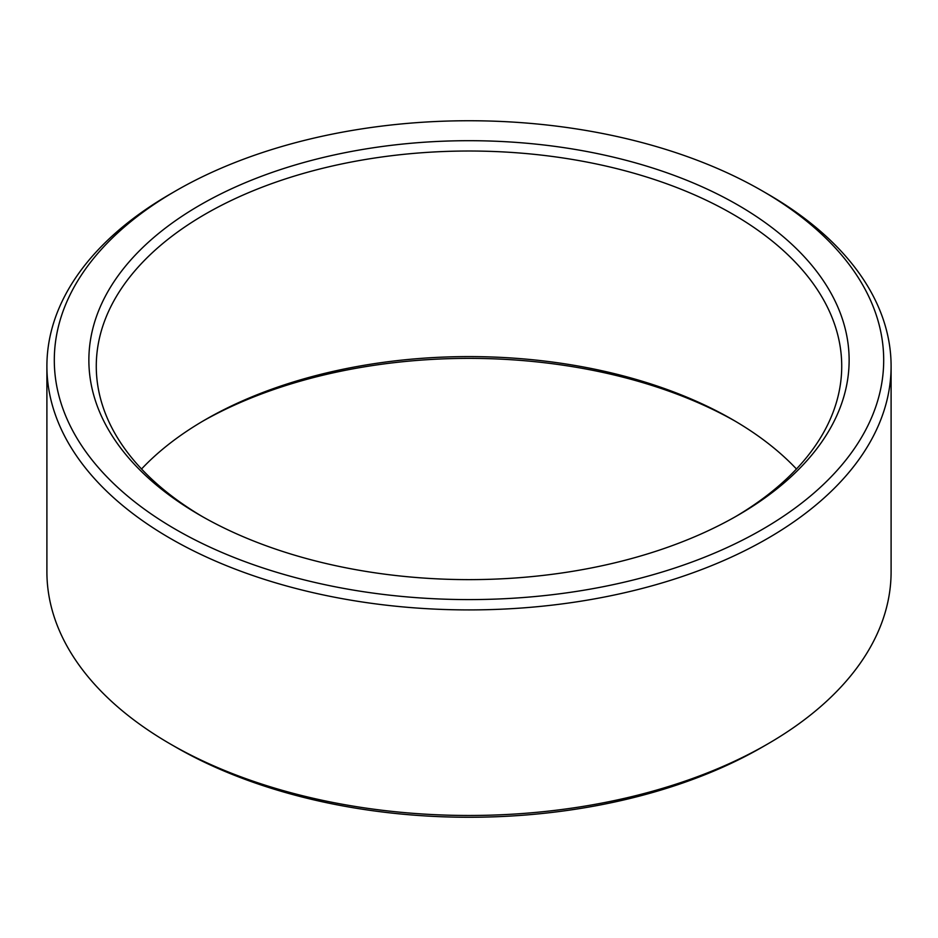 <?xml version="1.0" encoding="UTF-8"?>
<svg xmlns="http://www.w3.org/2000/svg" width="938" height="938" viewBox="0 0 938 938"><rect width="100%" height="100%" fill="white"/><g stroke="black" fill="none" stroke-linecap="round" stroke-linejoin="round"><path stroke-width="1.41" d="M141.532 469A372.726 215.189 180 0 1 205.434 419.626A372.726 215.189 180 0 1 732.566 419.626L732.566 419.626A372.726 215.189 180 0 1 796.468 469M202.843 516.861A372.726 215.189 180 0 1 96.274 366.207A372.726 215.189 180 0 1 326.365 167.398A372.726 215.189 180 0 1 732.566 214.04A372.726 215.189 180 0 1 841.726 366.207A372.726 215.189 180 0 1 735.158 516.861M767.472 193.896L762.242 190.871L767.472 193.896A422.1 243.692 180 0 1 891.1 366.207L891.1 571.793A422.1 243.692 180 0 1 767.472 744.104A422.1 243.692 180 0 1 170.528 744.104A422.1 243.692 180 0 1 46.9 571.793L46.9 366.207A422.1 243.692 180 0 1 170.528 193.896L175.758 190.871A414.69 239.424 180 0 1 762.231 190.871A414.69 239.424 180 0 1 762.242 190.871A414.69 239.424 180 0 1 762.231 529.466A414.69 239.424 180 0 1 175.769 529.466A414.69 239.424 180 0 1 175.758 190.871M891.1 366.207A422.1 243.692 180 0 1 469 609.911A422.1 243.692 180 0 1 46.9 366.207M737.796 204.976A380.136 219.469 180 0 1 737.796 515.349A380.136 219.469 180 0 1 200.204 515.349A380.136 219.469 180 0 1 200.204 204.976A380.136 219.469 180 0 1 737.796 204.976M202.843 421.139A380.136 219.469 180 0 1 735.158 421.139M767.472 744.104L762.242 747.129A414.69 239.424 180 0 1 175.758 747.129L170.528 744.104"/></g></svg>
